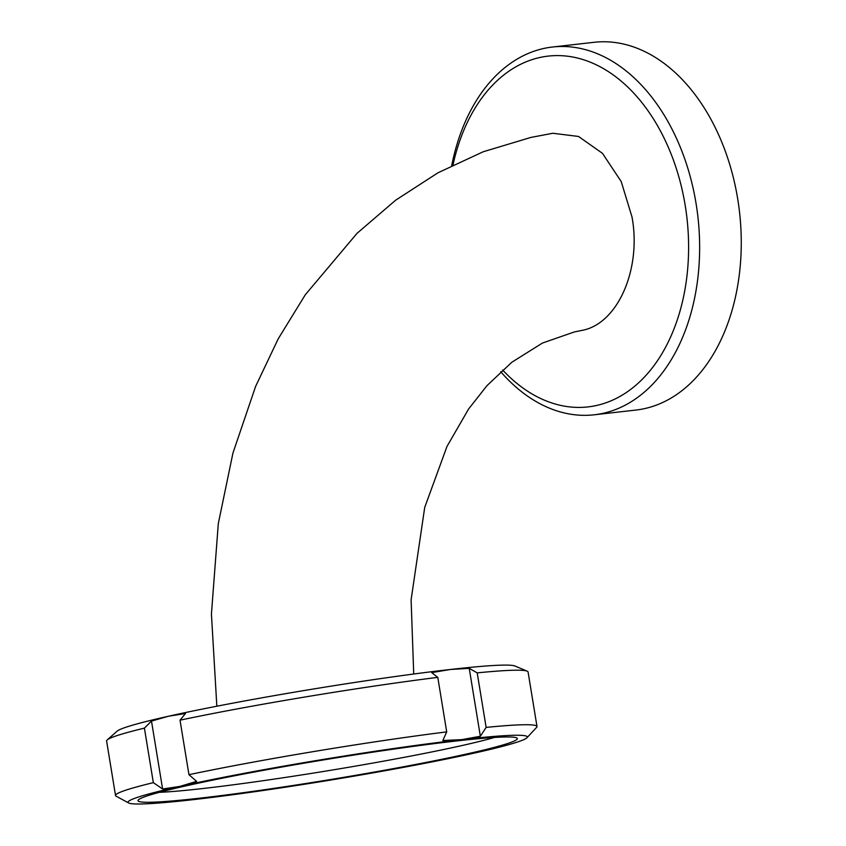 <?xml version="1.0" encoding="UTF-8"?>
<svg xmlns="http://www.w3.org/2000/svg" width="846" height="846" viewBox="0 0 846 846"><rect width="100%" height="100%" fill="white"/><g stroke="black" fill="none" stroke-linecap="round" stroke-linejoin="round"><path stroke-width="1.27" d="M216.84 706.22L211.426 614.08L218.3 523.642L232.946 453.065L255.587 386.453L278.218 338.823L305.3 294.746L357.065 233.306L395.695 200.164L437.953 172.806L483.246 151.751L530.897 137.422L552.798 133.266L578.537 136.46L602.489 153.359L621.207 181.552L632.004 216.978C641.68 269.292 617.696 323.849 582.09 330.374L574.392 331.928L542.466 343.042L511.904 362.194L486.947 385.681L468.621 408.978L446.984 446.445L424.713 507.42L411.103 599.835L413.726 674.019M502.619 369.988A176.528 119.572 -96.5 0 0 637.863 383.481A176.528 119.572 -96.5 0 0 685.186 205.335A176.528 119.572 -96.5 0 0 571.748 56.841A176.528 119.572 -96.5 0 0 453.012 164.928M500.716 371.722A185.073 125.356 -96.5 0 0 594.241 414.794A185.073 125.356 -96.5 0 0 696.057 203.474A185.073 125.356 -96.5 0 0 552.449 47.027A185.073 125.356 -96.5 0 0 451.722 165.573M594.241 414.794L635.864 410.067A185.073 125.356 -96.5 0 0 737.68 198.747A185.073 125.356 -96.5 0 0 594.072 42.3L552.449 47.027M200.248 798.116A192.19 10.247 -9.3 0 1 138.12 800.21A192.19 10.247 -9.3 0 1 253.874 772.112A192.19 10.247 -9.3 0 1 455.106 741.128A192.19 10.247 -9.3 0 1 517.086 738.156A192.19 10.247 -9.3 0 1 408.999 765.725A192.19 10.247 -9.3 0 1 200.248 798.116M494.466 737.448A185.073 9.866 -9.3 0 1 203.558 788.451A185.073 9.866 -9.3 0 1 159.334 792.332M196.621 781.376L188.954 774.682A213.541 11.379 -9.3 0 1 446.709 731.885L442.849 740.525L461.8 739.626L480.348 736.263L486.133 727.401A213.541 11.379 -9.3 0 1 536.999 726.503A213.541 11.379 -9.3 0 1 536.628 727.359L526.942 737.744A202.279 10.787 -9.3 0 1 475.537 752.824A202.279 10.787 -9.3 0 1 193.544 799.618A202.279 10.787 -9.3 0 1 128.645 802.97A202.279 10.787 -9.3 0 1 179.817 786.42L196.621 781.376M128.645 802.97L116.156 796.213A213.541 11.379 -9.3 0 1 115.532 795.526A213.541 11.379 -9.3 0 1 153.338 782.656L162.601 788.99L179.817 786.42A202.279 10.787 -9.3 0 1 461.8 739.626A202.279 10.787 -9.3 0 1 526.942 737.744M188.954 774.682L180.018 720.168A213.541 11.379 -9.3 0 1 437.784 677.36L446.709 731.885M486.133 727.401L477.197 672.877A213.541 11.379 -9.3 0 1 527.164 671.164A213.541 11.379 -9.3 0 1 528.073 671.988L536.999 726.503M180.018 720.168L185.507 713.485L168.333 716.276A202.279 10.787 -9.3 0 1 450.315 669.482L431.724 672.623L437.784 677.36M477.197 672.877L469.234 668.361L450.315 669.482A202.279 10.787 -9.3 0 1 514.95 666.003L527.164 671.164M115.532 795.526L106.607 741.001A213.541 11.379 -9.3 0 1 107.199 739.933A213.541 11.379 -9.3 0 1 144.412 728.131L153.338 782.656M107.199 739.933L117.129 731.156A202.279 10.787 -9.3 0 1 168.333 716.276L151.487 721.088L144.412 728.131M480.348 736.263L469.234 668.361M162.601 788.99L151.487 721.088"/></g></svg>

